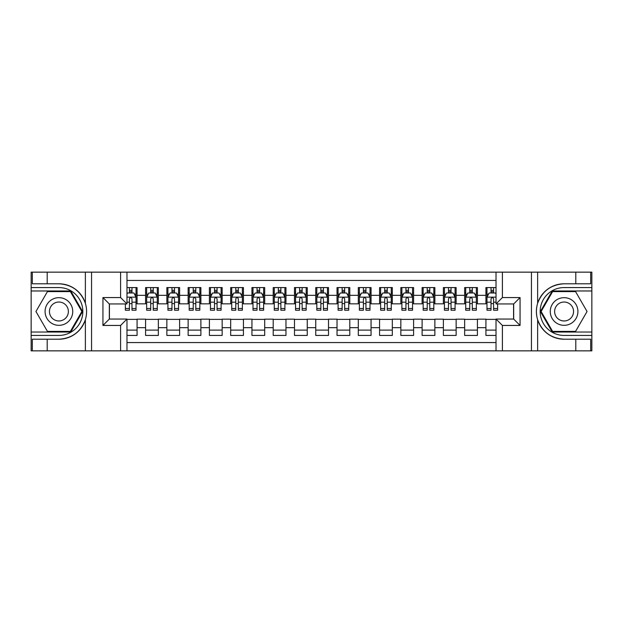 <?xml version="1.0" encoding="UTF-8"?>
<svg xmlns="http://www.w3.org/2000/svg" width="623" height="623" viewBox="0 0 623 623"><rect width="100%" height="100%" fill="white"/><g stroke="black" fill="none" stroke-linecap="round" stroke-linejoin="round"><path stroke-width="0.93" d="M126.975 350.85L496.025 350.85L496.025 319.054L513.679 319.054L513.679 303.946L496.025 303.946L496.025 272.15L126.975 272.15L126.975 303.946L109.321 303.946L109.321 319.054L126.975 319.054L126.975 350.85L47.208 350.85L47.208 339.208L58.905 339.208C71.925 338.421 80.749 331.927 85.367 319.731C86.986 314.249 86.986 308.759 85.367 303.269C80.749 291.073 71.925 284.579 58.905 283.792L47.208 283.792L47.208 272.15L31.15 272.15L31.15 332.028L70.757 332.028L82.61 311.5L70.757 290.972L31.15 290.972M496.025 287.569L485.924 287.569L485.924 295.333L477.413 295.333L477.413 303.845L485.924 303.845L485.924 295.333M477.413 295.333L477.413 287.569L464.649 287.569L464.649 295.333L456.145 295.333L456.145 303.845L464.649 303.845L464.649 295.333M456.145 295.333L456.145 287.569L443.381 287.569L443.381 295.333L434.87 295.333L434.87 303.845L443.381 303.845L443.381 295.333M434.87 295.333L434.87 287.569L422.106 287.569L422.106 295.333L413.602 295.333L413.602 303.845L422.106 303.845L422.106 295.333M413.602 295.333L413.602 287.569L400.838 287.569L400.838 295.333L392.326 295.333L392.326 303.845L400.838 303.845L400.838 295.333M392.326 295.333L392.326 287.569L379.571 287.569L379.571 295.333L371.059 295.333L371.059 303.845L379.571 303.845L379.571 295.333M371.059 295.333L371.059 287.569L358.295 287.569L358.295 295.333L349.791 295.333L349.791 303.845L358.295 303.845L358.295 295.333M349.791 295.333L349.791 287.569L337.027 287.569L337.027 295.333L328.516 295.333L328.516 303.845L337.027 303.845L337.027 295.333M328.516 295.333L328.516 287.569L315.752 287.569L315.752 295.333L307.248 295.333L307.248 303.845L315.752 303.845L315.752 295.333M307.248 295.333L307.248 287.569L294.484 287.569L294.484 295.333L285.973 295.333L285.973 303.845L294.484 303.845L294.484 295.333M285.973 295.333L285.973 287.569L273.209 287.569L273.209 295.333L264.705 295.333L264.705 303.845L273.209 303.845L273.209 295.333M264.705 295.333L264.705 287.569L251.941 287.569L251.941 295.333L243.429 295.333L243.429 303.845L251.941 303.845L251.941 295.333M243.429 295.333L243.429 287.569L230.674 287.569L230.674 295.333L222.162 295.333L222.162 303.845L230.674 303.845L230.674 295.333M222.162 295.333L222.162 287.569L209.398 287.569L209.398 295.333L200.894 295.333L200.894 303.845L209.398 303.845L209.398 295.333M200.894 295.333L200.894 287.569L188.13 287.569L188.13 295.333L179.619 295.333L179.619 303.845L188.13 303.845L188.13 295.333M179.619 295.333L179.619 287.569L166.855 287.569L166.855 295.333L158.351 295.333L158.351 303.845L166.855 303.845L166.855 295.333M158.351 295.333L158.351 287.569L145.587 287.569L145.587 303.845L137.076 303.845L137.076 287.569L126.975 287.569M126.975 335.431L137.076 335.431L137.076 319.155L145.587 319.155L145.587 335.431L158.351 335.431L158.351 319.155L166.855 319.155L166.855 327.667L158.351 327.667M166.855 327.667L166.855 335.431L179.619 335.431L179.619 319.155L188.13 319.155L188.13 327.667L179.619 327.667M188.13 327.667L188.13 335.431L200.894 335.431L200.894 319.155L209.398 319.155L209.398 327.667L200.894 327.667M209.398 327.667L209.398 335.431L222.162 335.431L222.162 319.155L230.674 319.155L230.674 327.667L222.162 327.667M230.674 327.667L230.674 335.431L243.429 335.431L243.429 319.155L251.941 319.155L251.941 327.667L243.429 327.667M251.941 327.667L251.941 335.431L264.705 335.431L264.705 319.155L273.209 319.155L273.209 327.667L264.705 327.667M273.209 327.667L273.209 335.431L285.973 335.431L285.973 319.155L294.484 319.155L294.484 327.667L285.973 327.667M294.484 327.667L294.484 335.431L307.248 335.431L307.248 319.155L315.752 319.155L315.752 327.667L307.248 327.667M315.752 327.667L315.752 335.431L328.516 335.431L328.516 319.155L337.027 319.155L337.027 327.667L328.516 327.667M337.027 327.667L337.027 335.431L349.791 335.431L349.791 319.155L358.295 319.155L358.295 327.667L349.791 327.667M358.295 327.667L358.295 335.431L371.059 335.431L371.059 319.155L379.571 319.155L379.571 327.667L371.059 327.667M379.571 327.667L379.571 335.431L392.326 335.431L392.326 319.155L400.838 319.155L400.838 327.667L392.326 327.667M400.838 327.667L400.838 335.431L413.602 335.431L413.602 319.155L422.106 319.155L422.106 327.667L413.602 327.667M422.106 327.667L422.106 335.431L434.87 335.431L434.87 319.155L443.381 319.155L443.381 327.667L434.87 327.667M443.381 327.667L443.381 335.431L456.145 335.431L456.145 319.155L464.649 319.155L464.649 327.667L456.145 327.667M464.649 327.667L464.649 335.431L477.413 335.431L477.413 319.155L485.924 319.155L485.924 327.667L477.413 327.667M496.025 280.443L126.975 280.443M126.975 342.557L496.025 342.557M485.924 327.667L485.924 335.431L496.025 335.431M109.43 303.946L109.43 319.054M513.57 319.054L513.57 303.946M129.42 292.888L131.975 292.888M136.016 292.888L137.076 292.888M129.42 303.627L131.975 303.627M136.016 303.627L137.076 303.627M126.975 319.373L137.076 319.373M126.975 330.112L137.076 330.112M145.587 303.627L146.654 303.627M150.696 303.627L153.242 303.627M157.284 303.627L158.351 303.627M145.587 292.888L146.654 292.888M150.696 292.888L153.242 292.888M157.284 292.888L158.351 292.888M145.587 319.373L158.351 319.373M145.587 330.112L158.351 330.112M166.855 319.373L179.619 319.373M166.855 330.112L179.619 330.112M166.855 292.888L167.922 292.888M171.964 292.888L174.518 292.888M178.56 292.888L179.619 292.888M166.855 303.627L167.922 303.627M171.964 303.627L174.518 303.627M178.56 303.627L179.619 303.627M188.13 319.373L200.894 319.373M188.13 330.112L200.894 330.112M188.13 292.888L189.19 292.888M193.231 292.888L195.786 292.888M199.827 292.888L200.894 292.888M188.13 303.627L189.19 303.627M193.231 303.627L195.786 303.627M199.827 303.627L200.894 303.627M209.398 319.373L222.162 319.373M209.398 330.112L222.162 330.112M209.398 292.888L210.465 292.888M214.507 292.888L217.061 292.888M221.103 292.888L222.162 292.888M209.398 303.627L210.465 303.627M214.507 303.627L217.061 303.627M221.103 303.627L222.162 303.627M230.674 319.373L243.429 319.373M230.674 330.112L243.429 330.112M230.674 292.888L231.733 292.888M235.774 292.888L238.329 292.888M242.37 292.888L243.429 292.888M230.674 303.627L231.733 303.627M235.774 303.627L238.329 303.627M242.37 303.627L243.429 303.627M251.941 319.373L264.705 319.373M251.941 330.112L264.705 330.112M251.941 292.888L253.008 292.888M257.05 292.888L259.596 292.888M263.638 292.888L264.705 292.888M251.941 303.627L253.008 303.627M257.05 303.627L259.596 303.627M263.638 303.627L264.705 303.627M273.209 319.373L285.973 319.373M273.209 330.112L285.973 330.112M273.209 292.888L274.276 292.888M278.317 292.888L280.872 292.888M284.913 292.888L285.973 292.888M273.209 303.627L274.276 303.627M278.317 303.627L280.872 303.627M284.913 303.627L285.973 303.627M294.484 319.373L307.248 319.373M294.484 330.112L307.248 330.112M294.484 292.888L295.543 292.888M299.585 292.888L302.139 292.888M306.181 292.888L307.248 292.888M294.484 303.627L295.543 303.627M299.585 303.627L302.139 303.627M306.181 303.627L307.248 303.627M315.752 319.373L328.516 319.373M315.752 330.112L328.516 330.112M315.752 292.888L316.819 292.888M320.861 292.888L323.415 292.888M327.457 292.888L328.516 292.888M315.752 303.627L316.819 303.627M320.861 303.627L323.415 303.627M327.457 303.627L328.516 303.627M337.027 319.373L349.791 319.373M337.027 330.112L349.791 330.112M337.027 292.888L338.087 292.888M342.128 292.888L344.683 292.888M348.724 292.888L349.791 292.888M337.027 303.627L338.087 303.627M342.128 303.627L344.683 303.627M348.724 303.627L349.791 303.627M358.295 319.373L371.059 319.373M358.295 330.112L371.059 330.112M358.295 292.888L359.362 292.888M363.404 292.888L365.95 292.888M369.992 292.888L371.059 292.888M358.295 303.627L359.362 303.627M363.404 303.627L365.95 303.627M369.992 303.627L371.059 303.627M379.571 319.373L392.326 319.373M379.571 330.112L392.326 330.112M379.571 292.888L380.63 292.888M384.671 292.888L387.226 292.888M391.267 292.888L392.326 292.888M379.571 303.627L380.63 303.627M384.671 303.627L387.226 303.627M391.267 303.627L392.326 303.627M400.838 319.373L413.602 319.373M400.838 330.112L413.602 330.112M400.838 292.888L401.897 292.888M405.939 292.888L408.493 292.888M412.535 292.888L413.602 292.888M400.838 303.627L401.897 303.627M405.939 303.627L408.493 303.627M412.535 303.627L413.602 303.627M422.106 319.373L434.87 319.373M422.106 330.112L434.87 330.112M422.106 292.888L423.173 292.888M427.214 292.888L429.769 292.888M433.81 292.888L434.87 292.888M422.106 303.627L423.173 303.627M427.214 303.627L429.769 303.627M433.81 303.627L434.87 303.627M443.381 319.373L456.145 319.373M443.381 330.112L456.145 330.112M443.381 292.888L444.44 292.888M448.482 292.888L451.036 292.888M455.078 292.888L456.145 292.888M443.381 303.627L444.44 303.627M448.482 303.627L451.036 303.627M455.078 303.627L456.145 303.627M464.649 319.373L477.413 319.373M464.649 330.112L477.413 330.112M464.649 292.888L465.716 292.888M469.758 292.888L472.304 292.888M476.346 292.888L477.413 292.888M464.649 303.627L465.716 303.627M469.758 303.627L472.304 303.627M476.346 303.627L477.413 303.627M485.924 319.373L496.025 319.373M485.924 330.112L496.025 330.112M485.924 292.888L486.984 292.888M491.025 292.888L493.58 292.888M485.924 303.627L486.984 303.627M491.025 303.627L493.58 303.627M131.975 290.334L129.42 290.334M125.379 308.494L125.379 310.223L129.42 310.223L129.42 308.494L125.379 308.494L125.379 303.946M134.475 294.165L136.016 294.165L136.016 310.223L131.975 310.223L131.975 298.845C131.126 297.202 130.277 297.202 129.42 298.845L129.42 308.494M136.016 294.165L136.016 287.569M136.016 297.249L133.89 292.997L127.505 292.997L126.975 294.056M129.42 292.997L129.42 287.569M131.975 287.569L131.975 292.997M65.82 299.523A13.823 13.823 0 0 0 46.935 304.585A13.823 13.823 0 0 0 51.997 323.477A13.823 13.823 0 0 0 70.882 318.415A13.823 13.823 0 0 0 65.82 299.523M63.639 303.3A9.462 9.462 0 0 0 50.712 306.765A9.462 9.462 0 0 0 54.178 319.7A9.462 9.462 0 0 0 67.105 316.235A9.462 9.462 0 0 0 63.639 303.3M70.391 331.389L47.426 331.389L35.947 311.5L47.426 291.611L70.391 291.611L81.87 311.5L70.391 331.389M571.003 299.523A13.823 13.823 0 0 0 552.118 304.585A13.823 13.823 0 0 0 557.18 323.477A13.823 13.823 0 0 0 576.065 318.415A13.823 13.823 0 0 0 571.003 299.523M568.822 303.3A9.462 9.462 0 0 0 555.895 306.765A9.462 9.462 0 0 0 559.361 319.7A9.462 9.462 0 0 0 572.288 316.235A9.462 9.462 0 0 0 568.822 303.3M575.574 331.389L552.609 331.389L541.13 311.5L552.609 291.611L575.574 291.611L587.053 311.5L575.574 331.389M120.597 350.85L120.597 325.432L102.943 325.432L102.943 297.568L120.597 297.568L120.597 272.15L91.558 272.15L91.558 350.85M58.905 283.792A27.708 27.708 0 0 1 85.367 303.269L85.367 272.15L47.208 272.15M47.208 350.85L31.15 350.85L31.15 332.028M31.15 335.431L58.905 335.431A23.931 23.931 0 0 0 82.836 311.5A23.931 23.931 0 0 0 58.905 287.569L31.15 287.569M58.905 339.208A27.708 27.708 0 0 0 85.367 319.731L85.367 350.85M85.367 272.15L91.558 272.15M120.597 272.15L126.975 272.15M47.208 339.208L32.318 339.208L32.318 350.85M47.208 283.792L32.318 283.792L32.318 272.15M120.597 325.432L126.975 319.054M102.943 325.432L109.321 319.054M102.943 297.568L109.321 303.946M120.597 297.568L126.975 303.946M496.025 272.15L575.792 272.15L575.792 283.792L564.095 283.792C551.075 284.579 542.251 291.073 537.633 303.269C536.014 308.751 536.014 314.241 537.633 319.731C542.251 331.927 551.075 338.421 564.095 339.208L575.792 339.208L575.792 350.85L591.85 350.85L591.85 290.972L552.243 290.972L540.39 311.5L552.243 332.028L591.85 332.028M502.403 272.15L502.403 297.568L520.057 297.568L520.057 325.432L502.403 325.432L502.403 350.85L531.442 350.85L531.442 272.15M537.633 319.731L537.633 350.85L575.792 350.85M575.792 272.15L591.85 272.15L591.85 290.972M591.85 287.569L564.095 287.569A23.931 23.931 0 0 0 540.164 311.5A23.931 23.931 0 0 0 564.095 335.431L591.85 335.431M564.095 283.792A27.708 27.708 0 0 0 536.387 311.5A27.708 27.708 0 0 0 564.095 339.208M537.633 350.85L531.442 350.85M502.403 350.85L496.025 350.85M575.792 283.792L590.682 283.792L590.682 272.15M575.792 339.208L590.682 339.208L590.682 350.85M502.403 297.568L496.025 303.946M520.057 297.568L513.679 303.946M520.057 325.432L513.679 319.054M502.403 325.432L496.025 319.054M153.242 290.334L150.696 290.334M157.284 308.494L153.242 308.494L153.242 310.223L157.284 310.223L157.284 297.249L155.158 292.997L148.78 292.997L146.654 297.249L146.654 310.223L150.696 310.223L150.696 308.494L146.654 308.494M146.654 297.249L146.654 287.569M157.284 297.249L157.284 287.569M150.696 292.997L150.696 287.569M153.242 287.569L153.242 292.997M153.242 308.494L153.242 298.845C152.394 297.202 151.545 297.202 150.696 298.845L150.696 308.494M174.518 290.334L171.964 290.334M178.56 308.494L174.518 308.494L174.518 310.223L178.56 310.223L178.56 297.249L176.434 292.997L170.048 292.997L167.922 297.249L167.922 310.223L171.964 310.223L171.964 308.494L167.922 308.494M167.922 297.249L167.922 287.569M178.56 297.249L178.56 287.569M171.964 292.997L171.964 287.569M174.518 287.569L174.518 292.997M174.518 308.494L174.518 298.845C173.669 297.202 172.812 297.202 171.964 298.845L171.964 308.494M195.786 290.334L193.231 290.334M199.827 308.494L195.786 308.494L195.786 310.223L199.827 310.223L199.827 297.249L197.701 292.997L191.323 292.997L189.19 297.249L189.19 310.223L193.231 310.223L193.231 308.494L189.19 308.494M189.19 297.249L189.19 287.569M199.827 297.249L199.827 287.569M193.231 292.997L193.231 287.569M195.786 287.569L195.786 292.997M195.786 308.494L195.786 298.845C194.937 297.202 194.088 297.202 193.231 298.845L193.231 308.494M217.061 290.334L214.507 290.334M221.103 308.494L217.061 308.494L217.061 310.223L221.103 310.223L221.103 297.249L218.969 292.997L212.591 292.997L210.465 297.249L210.465 310.223L214.507 310.223L214.507 308.494L210.465 308.494M210.465 297.249L210.465 287.569M221.103 297.249L221.103 287.569M214.507 292.997L214.507 287.569M217.061 287.569L217.061 292.997M217.061 308.494L217.061 298.845C216.204 297.202 215.356 297.202 214.507 298.845L214.507 308.494M238.329 290.334L235.774 290.334M242.37 308.494L238.329 308.494L238.329 310.223L242.37 310.223L242.37 297.249L240.244 292.997L233.859 292.997L231.733 297.249L231.733 310.223L235.774 310.223L235.774 308.494L231.733 308.494M231.733 297.249L231.733 287.569M242.37 297.249L242.37 287.569M235.774 292.997L235.774 287.569M238.329 287.569L238.329 292.997M238.329 308.494L238.329 298.845C237.48 297.202 236.631 297.202 235.774 298.845L235.774 308.494M259.596 290.334L257.05 290.334M263.638 308.494L259.596 308.494L259.596 310.223L263.638 310.223L263.638 297.249L261.512 292.997L255.134 292.997L253.008 297.249L253.008 310.223L257.05 310.223L257.05 308.494L253.008 308.494M253.008 297.249L253.008 287.569M263.638 297.249L263.638 287.569M257.05 292.997L257.05 287.569M259.596 287.569L259.596 292.997M259.596 308.494L259.596 298.845C258.747 297.202 257.899 297.202 257.05 298.845L257.05 308.494M280.872 290.334L278.317 290.334M284.913 308.494L280.872 308.494L280.872 310.223L284.913 310.223L284.913 297.249L282.787 292.997L276.402 292.997L274.276 297.249L274.276 310.223L278.317 310.223L278.317 308.494L274.276 308.494M274.276 297.249L274.276 287.569M284.913 297.249L284.913 287.569M278.317 292.997L278.317 287.569M280.872 287.569L280.872 292.997M280.872 308.494L280.872 298.845C280.023 297.202 279.166 297.202 278.317 298.845L278.317 308.494M302.139 290.334L299.585 290.334M306.181 308.494L302.139 308.494L302.139 310.223L306.181 310.223L306.181 297.249L304.055 292.997L297.677 292.997L295.543 297.249L295.543 310.223L299.585 310.223L299.585 308.494L295.543 308.494M295.543 297.249L295.543 287.569M306.181 297.249L306.181 287.569M299.585 292.997L299.585 287.569M302.139 287.569L302.139 292.997M302.139 308.494L302.139 298.845C301.291 297.202 300.442 297.202 299.585 298.845L299.585 308.494M323.415 290.334L320.861 290.334M327.457 308.494L323.415 308.494L323.415 310.223L327.457 310.223L327.457 297.249L325.323 292.997L318.945 292.997L316.819 297.249L316.819 310.223L320.861 310.223L320.861 308.494L316.819 308.494M316.819 297.249L316.819 287.569M327.457 297.249L327.457 287.569M320.861 292.997L320.861 287.569M323.415 287.569L323.415 292.997M323.415 308.494L323.415 298.845C322.558 297.202 321.709 297.202 320.861 298.845L320.861 308.494M344.683 290.334L342.128 290.334M348.724 308.494L344.683 308.494L344.683 310.223L348.724 310.223L348.724 297.249L346.598 292.997L340.213 292.997L338.087 297.249L338.087 310.223L342.128 310.223L342.128 308.494L338.087 308.494M338.087 297.249L338.087 287.569M348.724 297.249L348.724 287.569M342.128 292.997L342.128 287.569M344.683 287.569L344.683 292.997M344.683 308.494L344.683 298.845C343.834 297.202 342.985 297.202 342.128 298.845L342.128 308.494M365.95 290.334L363.404 290.334M369.992 308.494L365.95 308.494L365.95 310.223L369.992 310.223L369.992 297.249L367.866 292.997L361.488 292.997L359.362 297.249L359.362 310.223L363.404 310.223L363.404 308.494L359.362 308.494M359.362 297.249L359.362 287.569M369.992 297.249L369.992 287.569M363.404 292.997L363.404 287.569M365.95 287.569L365.95 292.997M365.95 308.494L365.95 298.845C365.101 297.202 364.253 297.202 363.404 298.845L363.404 308.494M387.226 290.334L384.671 290.334M391.267 308.494L387.226 308.494L387.226 310.223L391.267 310.223L391.267 297.249L389.141 292.997L382.756 292.997L380.63 297.249L380.63 310.223L384.671 310.223L384.671 308.494L380.63 308.494M380.63 297.249L380.63 287.569M391.267 297.249L391.267 287.569M384.671 292.997L384.671 287.569M387.226 287.569L387.226 292.997M387.226 308.494L387.226 298.845C386.377 297.202 385.52 297.202 384.671 298.845L384.671 308.494M408.493 290.334L405.939 290.334M412.535 308.494L408.493 308.494L408.493 310.223L412.535 310.223L412.535 297.249L410.409 292.997L404.031 292.997L401.897 297.249L401.897 310.223L405.939 310.223L405.939 308.494L401.897 308.494M401.897 297.249L401.897 287.569M412.535 297.249L412.535 287.569M405.939 292.997L405.939 287.569M408.493 287.569L408.493 292.997M408.493 308.494L408.493 298.845C407.644 297.202 406.796 297.202 405.939 298.845L405.939 308.494M429.769 290.334L427.214 290.334M433.81 308.494L429.769 308.494L429.769 310.223L433.81 310.223L433.81 297.249L431.677 292.997L425.299 292.997L423.173 297.249L423.173 310.223L427.214 310.223L427.214 308.494L423.173 308.494M423.173 297.249L423.173 287.569M433.81 297.249L433.81 287.569M427.214 292.997L427.214 287.569M429.769 287.569L429.769 292.997M429.769 308.494L429.769 298.845C428.92 297.202 428.063 297.202 427.214 298.845L427.214 308.494M451.036 290.334L448.482 290.334M455.078 308.494L451.036 308.494L451.036 310.223L455.078 310.223L455.078 297.249L452.952 292.997L446.566 292.997L444.44 297.249L444.44 310.223L448.482 310.223L448.482 308.494L444.44 308.494M444.44 297.249L444.44 287.569M455.078 297.249L455.078 287.569M448.482 292.997L448.482 287.569M451.036 287.569L451.036 292.997M451.036 308.494L451.036 298.845C450.188 297.202 449.339 297.202 448.482 298.845L448.482 308.494M472.304 290.334L469.758 290.334M476.346 308.494L472.304 308.494L472.304 310.223L476.346 310.223L476.346 297.249L474.22 292.997L467.842 292.997L465.716 297.249L465.716 310.223L469.758 310.223L469.758 308.494L465.716 308.494M465.716 297.249L465.716 287.569M476.346 297.249L476.346 287.569M469.758 292.997L469.758 287.569M472.304 287.569L472.304 292.997M472.304 308.494L472.304 298.845C471.455 297.202 470.606 297.202 469.758 298.845L469.758 308.494M493.58 290.334L491.025 290.334M496.025 294.056L495.495 292.997L489.11 292.997L486.984 297.249L486.984 310.223L491.025 310.223L491.025 308.494L486.984 308.494M486.984 297.249L486.984 287.569M497.621 303.946L497.621 310.223L493.58 310.223L493.58 298.845C492.731 297.202 491.882 297.202 491.025 298.845L491.025 308.494M491.025 292.997L491.025 287.569M493.58 287.569L493.58 292.997M145.587 327.667L137.076 327.667M145.587 295.333L137.076 295.333M135.962 297.14L126.975 297.14M136.016 308.494L131.975 308.494M129.42 302.178L126.975 302.178M136.016 302.178L131.975 302.178M131.975 291.689L129.42 291.689M537.633 272.15L537.633 303.269M157.23 297.14L146.701 297.14M146.654 294.165L148.196 294.165M155.742 294.165L157.284 294.165M150.696 302.178L146.654 302.178M157.284 302.178L153.242 302.178M153.242 291.689L150.696 291.689M178.505 297.14L167.976 297.14M167.922 294.165L169.464 294.165M177.018 294.165L178.56 294.165M171.964 302.178L167.922 302.178M178.56 302.178L174.518 302.178M174.518 291.689L171.964 291.689M199.773 297.14L189.244 297.14M189.19 294.165L190.731 294.165M198.285 294.165L199.827 294.165M193.231 302.178L189.19 302.178M199.827 302.178L195.786 302.178M195.786 291.689L193.231 291.689M221.048 297.14L210.519 297.14M210.465 294.165L212.007 294.165M219.561 294.165L221.103 294.165M214.507 302.178L210.465 302.178M221.103 302.178L217.061 302.178M217.061 291.689L214.507 291.689M242.316 297.14L231.787 297.14M231.733 294.165L233.275 294.165M240.828 294.165L242.37 294.165M235.774 302.178L231.733 302.178M242.37 302.178L238.329 302.178M238.329 291.689L235.774 291.689M263.584 297.14L253.055 297.14M253.008 294.165L254.55 294.165M262.096 294.165L263.638 294.165M257.05 302.178L253.008 302.178M263.638 302.178L259.596 302.178M259.596 291.689L257.05 291.689M284.859 297.14L274.33 297.14M274.276 294.165L275.818 294.165M283.372 294.165L284.913 294.165M278.317 302.178L274.276 302.178M284.913 302.178L280.872 302.178M280.872 291.689L278.317 291.689M306.127 297.14L295.598 297.14M295.543 294.165L297.085 294.165M304.639 294.165L306.181 294.165M299.585 302.178L295.543 302.178M306.181 302.178L302.139 302.178M302.139 291.689L299.585 291.689M327.402 297.14L316.873 297.14M316.819 294.165L318.361 294.165M325.915 294.165L327.457 294.165M320.861 302.178L316.819 302.178M327.457 302.178L323.415 302.178M323.415 291.689L320.861 291.689M348.67 297.14L338.141 297.14M338.087 294.165L339.628 294.165M347.182 294.165L348.724 294.165M342.128 302.178L338.087 302.178M348.724 302.178L344.683 302.178M344.683 291.689L342.128 291.689M369.945 297.14L359.416 297.14M359.362 294.165L360.904 294.165M368.45 294.165L369.992 294.165M363.404 302.178L359.362 302.178M369.992 302.178L365.95 302.178M365.95 291.689L363.404 291.689M391.213 297.14L380.684 297.14M380.63 294.165L382.172 294.165M389.725 294.165L391.267 294.165M384.671 302.178L380.63 302.178M391.267 302.178L387.226 302.178M387.226 291.689L384.671 291.689M412.481 297.14L401.952 297.14M401.897 294.165L403.439 294.165M410.993 294.165L412.535 294.165M405.939 302.178L401.897 302.178M412.535 302.178L408.493 302.178M408.493 291.689L405.939 291.689M433.756 297.14L423.227 297.14M423.173 294.165L424.715 294.165M432.269 294.165L433.81 294.165M427.214 302.178L423.173 302.178M433.81 302.178L429.769 302.178M429.769 291.689L427.214 291.689M455.024 297.14L444.495 297.14M444.44 294.165L445.982 294.165M453.536 294.165L455.078 294.165M448.482 302.178L444.44 302.178M455.078 302.178L451.036 302.178M451.036 291.689L448.482 291.689M476.299 297.14L465.77 297.14M465.716 294.165L467.258 294.165M474.804 294.165L476.346 294.165M469.758 302.178L465.716 302.178M476.346 302.178L472.304 302.178M472.304 291.689L469.758 291.689M496.025 297.14L487.038 297.14M486.984 294.165L488.525 294.165M497.621 308.494L493.58 308.494M491.025 302.178L486.984 302.178M496.025 302.178L493.58 302.178M493.58 291.689L491.025 291.689"/></g></svg>
